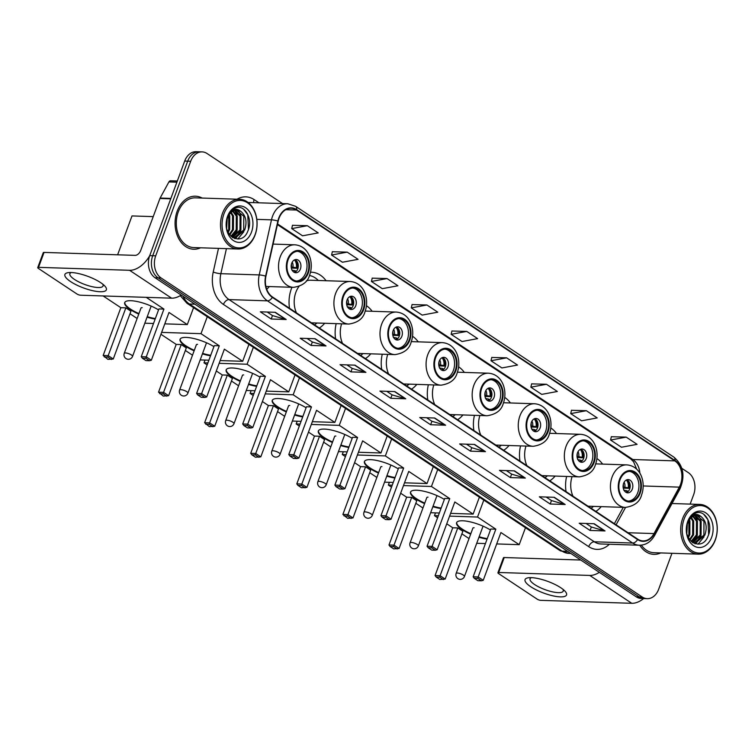 <?xml version="1.0" encoding="UTF-8"?>
<svg xmlns="http://www.w3.org/2000/svg" width="755" height="755" viewBox="0 0 755 755"><rect width="100%" height="100%" fill="white"/><g stroke="black" fill="none" stroke-linecap="round" stroke-linejoin="round"><path stroke-width="1.13" d="M566.618 476.443A29.294 21.527 91.9 0 0 566.061 491.647M595.855 511.409A29.294 21.527 91.9 0 0 601.216 506.633M520.535 445.884A29.294 21.527 91.9 0 0 519.978 461.088M549.772 480.841A29.294 21.527 91.9 0 0 555.123 476.075M474.442 415.325A29.294 21.527 91.9 0 0 473.885 430.529M503.679 450.282A29.294 21.527 91.9 0 0 509.04 445.516M428.349 384.767A29.294 21.527 91.9 0 0 427.792 399.961M457.587 419.723A29.294 21.527 91.9 0 0 462.947 414.948M382.266 354.199A29.294 21.527 91.9 0 0 381.709 369.403M411.503 389.165A29.294 21.527 91.9 0 0 416.854 384.389M336.173 323.64A29.294 21.527 91.9 0 0 335.616 338.844M365.411 358.597A29.294 21.527 91.9 0 0 370.771 353.831M291.968 287.296A29.294 21.527 91.9 0 0 291.373 288.778A29.294 21.527 91.9 0 0 289.524 308.285M319.318 328.038A29.294 21.527 91.9 0 0 324.678 323.263M266.723 289.24A29.294 21.527 91.9 0 0 269.308 286.551M418.242 341.845A29.294 21.527 91.9 0 0 412.551 336.286M326.066 280.728A29.294 21.527 91.9 0 0 311.532 272.234A29.294 21.527 91.9 0 0 310.494 272.234M372.149 311.286A29.294 21.527 91.9 0 0 366.458 305.718M464.334 372.413A29.294 21.527 91.9 0 0 458.644 366.845M510.418 402.972A29.294 21.527 91.9 0 0 504.727 397.404M556.51 433.53A29.294 21.527 91.9 0 0 550.82 427.962M602.603 464.089A29.294 21.527 91.9 0 0 596.912 458.53M282.568 203.576L207.087 153.529A16.582 12.184 91.9 0 0 202.104 151.887L196.111 151.698A16.582 12.184 91.9 0 0 184.701 161.06L149.726 255.624A16.582 12.184 91.9 0 0 155.068 277.755L636.257 596.827A16.582 12.184 91.9 0 0 641.24 598.47L644.241 598.564A16.582 12.184 91.9 0 1 639.259 596.922A16.582 12.184 91.9 0 0 644.241 598.564L647.233 598.668A16.582 12.184 91.9 0 0 658.643 589.296L671.969 553.292M202.104 151.887A16.582 12.184 91.9 0 0 190.694 161.259L155.719 255.813L152.718 255.718A16.582 12.184 91.9 0 0 158.069 277.859L639.259 596.922L158.069 277.859A16.582 12.184 91.9 0 1 152.718 255.718L187.702 161.155L152.718 255.718L149.726 255.624M199.112 151.793A16.582 12.184 91.9 0 0 187.702 161.155A16.582 12.184 91.9 0 1 199.112 151.793M177.189 211.183A26.529 19.498 91.9 0 0 193.724 249.235A26.529 19.498 91.9 0 0 200.556 247.791A26.529 19.498 91.9 0 1 193.724 249.235A26.529 19.498 91.9 0 1 177.189 211.183A26.529 19.498 91.9 0 1 195.451 196.196A26.529 19.498 91.9 0 0 177.189 211.183M639.768 545.233A26.529 19.498 91.9 0 0 653.896 554.359A26.529 19.498 91.9 0 0 660.729 552.924A26.529 19.498 91.9 0 1 653.896 554.359A26.529 19.498 91.9 0 1 639.768 545.233M279.039 218.28A17.686 12.995 -88.1 0 1 291.204 208.286A17.686 12.995 -88.1 0 1 296.517 210.041L674.8 460.871A17.686 12.995 -88.1 0 1 679.311 487.135L654.009 533.577A17.686 12.995 -88.1 0 1 643.043 540.92A17.686 12.995 -88.1 0 1 637.73 539.164L272.48 296.979A17.686 12.995 -88.1 0 1 265.93 276.245L278.189 221.158A17.686 12.995 -88.1 0 1 279.039 218.28M278.746 218.082A18.129 13.326 91.9 0 0 277.878 221.036L265.618 276.122A18.129 13.326 91.9 0 0 272.329 297.376L637.579 539.561A18.129 13.326 91.9 0 0 654.274 533.832L679.566 487.39A18.129 13.326 91.9 0 0 674.951 460.474L296.668 209.645A18.129 13.326 91.9 0 0 278.746 218.082M626.206 437.126L610.568 440.033L621.441 447.243L637.078 444.336L626.206 437.126L611.352 436.73M586.352 410.701L570.714 413.608L581.577 420.809L597.214 417.911L586.352 410.701L571.488 410.295M546.488 384.276L530.85 387.173L541.722 394.384L557.36 391.477L546.488 384.276L531.633 383.87M506.633 357.842L490.995 360.748L501.867 367.949L517.505 365.052L506.633 357.842L491.779 357.445M307.342 225.698L291.713 228.605L302.576 235.805L318.214 232.908L307.342 225.698L292.487 225.301M347.206 252.132L331.568 255.03L342.44 262.24L358.078 259.333L347.206 252.132L332.351 251.726M387.06 278.557L371.422 281.464L382.294 288.665L397.932 285.767L387.06 278.557L372.206 278.151M426.915 304.982L411.277 307.889L422.149 315.099L437.787 312.192L426.915 304.982L412.06 304.586M466.779 331.417L451.141 334.314L462.013 341.524L477.641 338.627L466.779 331.417L451.915 331.011M202.18 198.074A26.529 19.498 91.9 0 0 195.451 196.196A26.529 19.498 91.9 0 1 202.18 198.074M690.155 504.104L693.628 494.742A16.582 12.184 91.9 0 0 688.277 472.602L681.841 468.336M155.719 255.813A16.582 12.184 91.9 0 0 161.07 277.953L642.25 597.016A16.582 12.184 91.9 0 0 647.233 598.668M525.329 478.075L510.342 477.585L499.47 470.384L514.457 470.865L525.329 478.075A4.426 2.727 -56.5 0 1 524.829 478L514.061 470.856M565.184 504.51L550.197 504.019L539.325 496.809L554.312 497.3L565.184 504.51A4.426 2.727 -56.5 0 1 564.683 504.425L553.915 497.281M605.038 530.935L590.051 530.444L579.189 523.243L594.176 523.725L605.038 530.935A4.426 2.727 -56.5 0 1 604.547 530.859L593.77 523.715M405.756 398.791L390.769 398.3L379.897 391.099L394.884 391.581L405.756 398.791A4.426 2.727 -56.5 0 1 405.256 398.716L394.488 391.571M365.901 372.366L350.915 371.875L340.043 364.665L355.029 365.156L365.901 372.366A4.426 2.727 -56.5 0 1 365.401 372.281L354.623 365.137M326.037 345.932L311.051 345.45L300.179 338.24L315.175 338.721L326.037 345.932A4.426 2.727 -56.5 0 1 325.547 345.856L314.769 338.712M286.183 319.507L271.196 319.016L260.324 311.806L275.311 312.296L286.183 319.507A4.426 2.727 -56.5 0 1 285.683 319.431L274.914 312.287M485.474 451.65L470.478 451.16L459.616 443.949L474.602 444.44L485.474 451.65A4.426 2.727 -56.5 0 1 484.974 451.575L474.197 444.431M445.61 425.216L430.624 424.735L419.752 417.524L434.738 418.015L445.61 425.216A4.426 2.727 -56.5 0 1 445.11 425.141L434.342 417.996M430.624 424.735L431.907 421.262M426.603 417.751L431.973 421.299L445.11 425.141M470.478 451.16L471.762 447.687M466.467 444.176L471.828 447.734L484.974 451.575M271.196 319.016L272.48 315.543M267.176 312.032L272.546 315.59L285.683 319.431M311.051 345.45L312.334 341.977M307.04 338.457L312.4 342.015L325.547 345.856M350.915 371.875L352.198 368.402M346.894 364.891L352.255 368.449L365.401 372.281M390.769 398.3L392.053 394.837M386.749 391.316L392.109 394.874L405.256 398.716M590.051 530.444L591.335 526.981M586.04 523.46L591.401 527.018L604.547 530.859M550.197 504.019L551.48 500.546M546.176 497.035L551.546 500.593L564.683 504.425M510.342 477.585L511.626 474.121M506.322 470.601L511.682 474.159L524.829 478M451.141 334.314L451.934 330.935M411.277 307.889L412.079 304.501M371.422 281.464L372.224 278.076M331.568 255.03L332.37 251.641M291.713 228.605L292.506 225.216M490.995 360.748L491.798 357.36M530.85 387.173L531.652 383.785M570.714 413.608L571.507 410.22M610.568 440.033L611.371 436.645M70.64 281.634A22.112 6.191 20.3 0 1 68.818 272.574A22.112 6.191 20.3 0 1 100.613 282.615A22.112 6.191 20.3 0 1 104.605 285.805A22.112 6.191 20.3 0 1 97.357 291.515A22.112 6.191 20.3 0 1 70.64 281.634M71.319 272.517A17.686 4.955 -159.7 0 0 69.885 273.688A17.686 4.955 -159.7 0 0 74.481 279.435A17.686 4.955 -159.7 0 0 91.921 286.636A17.686 4.955 -159.7 0 0 103.067 285.966A17.686 4.955 -159.7 0 0 102.737 284.144M149.698 255.69A22.112 13.656 123.5 0 1 129.577 270.299L38.533 267.345A2.765 0.774 -159.7 0 0 37.75 267.581A2.765 0.774 -159.7 0 0 38.467 268.478L76.878 293.95A2.765 0.774 -159.7 0 0 80.558 295.214L171.612 298.178L129.577 270.299M181.191 295.082A22.112 13.656 123.5 0 1 171.612 298.178M37.75 267.581L43.271 252.651A2.765 0.774 20.3 0 1 44.054 252.415L135.098 255.369A5.53 3.416 -56.5 0 0 140.685 250.518L159.937 198.48A2.765 2.029 -88.1 0 1 160.126 198.065L168.912 181.927A2.765 2.029 -88.1 0 1 170.63 180.785L177.331 181.002M255.124 234.503A23.773 17.469 91.9 0 0 247.461 202.774A23.773 17.469 91.9 0 0 223.961 213.844A23.773 17.469 91.9 0 0 231.634 245.573A23.773 17.469 91.9 0 0 255.124 234.503M255.105 234.965A24.877 18.28 91.9 0 0 239.609 199.292A24.877 18.28 91.9 0 0 222.489 213.335A24.877 18.28 91.9 0 0 237.985 249.008A24.877 18.28 91.9 0 0 255.105 234.965M239.609 199.292L195.394 197.848A24.877 18.28 91.9 0 0 178.284 211.9A24.877 18.28 91.9 0 0 193.78 247.574L237.985 249.008M229.209 214.703L229.746 215.807L229.662 229.567L228.152 232.38M228.689 215.505L228.727 229.529L227.746 231.502M231.228 212.438L233.493 215.93L233.408 229.69L229.756 234.947M230.728 212.891L232.559 215.902L232.474 229.652L229.35 234.409M233.22 211.107L237.24 216.053L237.155 229.803L231.294 236.579M232.719 211.372L236.306 216.015L236.221 229.775L230.926 236.239M235.173 210.418L240.987 216.175L240.902 229.926L232.597 237.561L235.513 237.806L244.648 230.048C247.225 222.149 246.045 216.005 241.128 211.636A13.816 10.155 91.9 0 0 236.976 210.268A13.816 10.155 91.9 0 0 227.472 218.072C220.696 234.814 241.732 248.036 247.923 230.879C253.274 219.488 245.045 204.463 235.975 207.785C232.738 208.89 230.181 211.315 228.303 215.081C232.125 208.776 236.4 207.634 241.128 211.636M234.692 210.541L240.052 216.138L239.967 229.897L232.314 237.381M236.626 210.258L243.799 216.26L243.714 230.02L233.993 237.806M234.465 237.834L232.908 237.759M227.066 219.299L226.604 227.472M227.585 216.241A18.243 13.411 91.9 0 0 233.474 240.6A18.243 13.411 91.9 0 0 251.5 232.106A18.243 13.411 91.9 0 0 245.62 207.748A18.243 13.411 91.9 0 0 227.585 216.241M243.572 209.173L247.744 214.647L248.48 229.397M243.856 231.709L237.825 239.042M240.109 231.587L235.919 237.542M235.626 237.787L234.626 238.561M236.362 231.464L232.257 237.334M228.869 231.219L228.227 232.549M238.344 210.636L240.722 214.42L240.76 231.162L236.645 237.315M236.211 237.712L234.956 238.674M234.635 210.56L236.976 214.297L237.013 231.039L232.899 237.193M227.17 218.95L226.679 227.916M288.146 259.701A14.921 10.966 91.9 0 0 297.442 281.105A14.921 10.966 91.9 0 0 307.71 272.678A14.921 10.966 91.9 0 0 298.414 251.273A14.921 10.966 91.9 0 0 288.146 259.701M296.507 281.02A14.921 10.966 91.9 0 0 305.841 272.621A14.921 10.966 91.9 0 0 297.47 251.302M291.704 263.25A6.635 4.879 91.9 0 0 295.837 272.763A6.635 4.879 91.9 0 0 300.405 269.016A6.635 4.879 91.9 0 0 296.271 259.503A6.635 4.879 91.9 0 0 291.704 263.25M294.535 272.47A6.635 4.879 91.9 0 0 297.781 268.931A6.635 4.879 91.9 0 0 294.95 259.701M295.837 260.211A8.843 6.502 -88.1 0 1 297.055 268.242L291.364 268.063M294.45 259.918A7.739 5.691 -88.1 0 1 296.319 267.751L297.055 268.242M291.194 266.883L296.319 267.751M294.044 272.234A7.739 5.691 -88.1 0 0 295.214 270.743L295.951 271.234A8.843 6.502 -88.1 0 1 295.45 272.026M295.214 270.743L291.855 270.064M155.162 319.063A21.555 6.04 20.3 0 1 147.055 317.157M138.76 314.099A21.555 6.04 20.3 0 1 130.313 309.597A21.555 6.04 20.3 0 1 124.707 302.595A21.555 6.04 20.3 0 1 137.637 301.632A21.555 6.04 20.3 0 1 158.55 309.909M120.847 307.691L125.868 307.851L130.936 311.22L113.269 358.993L107.899 359.371L103.171 355.463L120.847 307.691L103.133 295.951M117.62 254.803L132.002 215.93L153.227 216.619M137.136 318.487L130.002 313.759M144.818 323.206L153.529 323.489M164.788 323.857L187.306 324.584L169.007 312.457L151.33 360.229L146.262 356.87L145.866 358.323L149.49 360.72L151.33 360.229M163.929 309.088L158.909 308.927L141.242 356.709L146.262 356.87L163.929 309.088L146.225 297.347M193.573 307.653L187.306 324.584M103.171 355.463L108.192 355.633L125.868 307.851M104.275 356.964L107.805 357.077L108.192 355.633L113.269 358.993M111.419 359.484L107.805 357.077M149.49 360.72L145.97 360.607L142.346 358.21L145.866 358.323M141.242 356.709L142.346 358.21M155.351 318.563A21.555 6.04 20.3 0 1 147.244 316.666M138.948 313.599A21.555 6.04 20.3 0 1 124.82 302.349M142.214 307.653A4.426 1.236 -159.7 0 0 140.959 308.04A4.426 1.236 -159.7 0 0 140.94 308.2M343.506 296.413A14.921 10.966 91.9 0 0 352.811 317.817A14.921 10.966 91.9 0 0 363.079 309.39A14.921 10.966 91.9 0 0 353.774 287.985A14.921 10.966 91.9 0 0 343.506 296.413M351.877 317.732A14.921 10.966 91.9 0 0 361.201 309.333A14.921 10.966 91.9 0 0 352.84 288.014M318.308 280.473A26.142 19.215 91.9 0 0 309.446 275.481M311.475 322.838L348.857 324.055A21.282 15.638 -88.1 0 1 335.598 293.535A21.282 15.638 -88.1 0 1 350.235 281.511L310.522 280.218A21.282 15.638 91.9 0 0 306.388 280.832M299.018 286.409A21.282 15.638 91.9 0 0 295.885 292.242A21.282 15.638 91.9 0 0 296.441 312.863M314.542 324.867A26.142 19.215 91.9 0 0 316.921 323.017M347.073 299.961A6.635 4.879 91.9 0 0 351.207 309.475A6.635 4.879 91.9 0 0 355.765 305.728A6.635 4.879 91.9 0 0 351.632 296.215A6.635 4.879 91.9 0 0 347.073 299.961M349.905 309.182A6.635 4.879 91.9 0 0 353.142 305.643A6.635 4.879 91.9 0 0 350.32 296.413M351.198 296.923A8.843 6.502 -88.1 0 1 352.425 304.954L346.724 304.775M349.81 296.63A7.739 5.691 -88.1 0 1 351.679 304.463L352.425 304.954M346.564 303.595L351.679 304.463M349.414 308.946A7.739 5.691 -88.1 0 0 350.575 307.455L351.32 307.946A8.843 6.502 -88.1 0 1 350.811 308.738M350.575 307.455L347.215 306.775M210.532 355.775A21.555 6.04 20.3 0 1 202.425 353.868M194.129 350.811A21.555 6.04 20.3 0 1 185.683 346.309A21.555 6.04 20.3 0 1 180.067 339.306A21.555 6.04 20.3 0 1 193.006 338.344A21.555 6.04 20.3 0 1 213.91 346.62M176.208 344.403L181.228 344.563L186.306 347.932L168.629 395.705L163.269 396.082L158.541 392.175L176.208 344.403L160.938 334.276M192.497 355.199L185.362 350.471M200.188 359.918L208.89 360.201M220.158 360.569L242.666 361.296L224.367 349.169L206.7 396.941L201.623 393.582L201.236 395.035L204.86 397.432L206.7 396.941M219.299 345.799L214.278 345.639L196.602 393.421L201.623 393.582L219.299 345.799L201 333.672L161.636 332.389M248.933 344.365L242.666 361.296M201 333.672L207.266 316.732M158.541 392.175L163.561 392.345L181.228 344.563M159.645 393.676L163.165 393.789L163.561 392.345L168.629 395.705M166.789 396.196L163.165 393.789M204.86 397.432L201.33 397.319L197.706 394.922L201.236 395.035M196.602 393.421L197.706 394.922M210.711 355.275A21.555 6.04 20.3 0 1 202.604 353.378M194.309 350.311A21.555 6.04 20.3 0 1 180.181 339.061M197.574 344.365A4.426 1.236 -159.7 0 0 196.328 344.752A4.426 1.236 -159.7 0 0 196.309 344.912M389.599 326.981A14.921 10.966 91.9 0 0 398.895 348.385A14.921 10.966 91.9 0 0 409.163 339.958A14.921 10.966 91.9 0 0 399.867 318.553A14.921 10.966 91.9 0 0 389.599 326.981M397.961 348.3A14.921 10.966 91.9 0 0 407.294 339.892A14.921 10.966 91.9 0 0 398.933 318.572M341.619 323.82A21.282 15.638 91.9 0 0 342.534 343.431M360.635 355.435A26.142 19.215 91.9 0 0 363.013 353.576M393.157 330.52A6.635 4.879 91.9 0 0 397.29 340.033A6.635 4.879 91.9 0 0 401.858 336.286A6.635 4.879 91.9 0 0 397.725 326.773A6.635 4.879 91.9 0 0 393.157 330.52M395.988 339.75A6.635 4.879 91.9 0 0 399.235 336.202A6.635 4.879 91.9 0 0 396.403 326.981M397.29 327.481A8.843 6.502 -88.1 0 1 398.508 335.522L392.817 335.333M395.903 327.189A7.739 5.691 -88.1 0 1 397.772 335.031L398.508 335.522M392.657 334.154L397.772 335.031M395.507 339.505A7.739 5.691 -88.1 0 0 396.668 338.014L397.404 338.504A8.843 6.502 -88.1 0 1 396.904 339.297M396.668 338.014L393.308 337.343M256.625 386.334A21.555 6.04 20.3 0 1 248.508 384.437M240.213 381.369A21.555 6.04 20.3 0 1 231.766 376.868A21.555 6.04 20.3 0 1 226.16 369.865A21.555 6.04 20.3 0 1 239.099 368.912A21.555 6.04 20.3 0 1 260.003 377.189M222.3 374.961L227.321 375.122L232.398 378.491L214.722 426.264L209.352 426.641L204.624 422.743L222.3 374.961L216.298 370.988M207.144 364.91L204.001 362.825L205.02 360.078M238.589 385.767L231.455 381.03M246.272 390.477L254.982 390.76M266.241 391.128L288.759 391.864L270.46 379.727L252.783 427.509L247.716 424.14L247.319 425.593L250.943 428L252.783 427.509M265.392 376.368L260.371 376.198L242.695 423.98L247.716 424.14L265.392 376.368L247.093 364.231L219.139 363.325M207.87 362.957L204.001 362.825M295.026 374.924L288.759 391.864M247.093 364.231L253.359 347.291M204.624 422.743L209.645 422.904L227.321 375.122M205.737 424.244L209.258 424.357L209.645 422.904L214.722 426.264M212.882 426.754L209.258 424.357M250.943 428L247.423 427.877L243.799 425.48L247.319 425.593M242.695 423.98L243.799 425.48M256.804 385.833A21.555 6.04 20.3 0 1 248.697 383.936M240.401 380.869A21.555 6.04 20.3 0 1 226.273 369.62M243.667 374.924A4.426 1.236 -159.7 0 0 242.421 375.31A4.426 1.236 -159.7 0 0 242.393 375.471M435.692 357.54A14.921 10.966 91.9 0 0 444.988 378.944A14.921 10.966 91.9 0 0 455.256 370.516A14.921 10.966 91.9 0 0 445.96 349.112A14.921 10.966 91.9 0 0 435.692 357.54M444.053 378.859A14.921 10.966 91.9 0 0 453.387 370.45A14.921 10.966 91.9 0 0 445.016 349.131M387.711 354.378A21.282 15.638 91.9 0 0 388.617 373.989M406.718 385.994A26.142 19.215 91.9 0 0 409.106 384.135M439.25 361.079A6.635 4.879 91.9 0 0 443.383 370.592A6.635 4.879 91.9 0 0 447.951 366.845A6.635 4.879 91.9 0 0 443.817 357.332A6.635 4.879 91.9 0 0 439.25 361.079M442.081 370.309A6.635 4.879 91.9 0 0 445.327 366.76A6.635 4.879 91.9 0 0 442.496 357.54M443.374 358.04A8.843 6.502 -88.1 0 1 444.601 366.081L438.9 365.892M441.996 357.747A7.739 5.691 -88.1 0 1 443.864 365.59L444.601 366.081M438.74 364.712L443.864 365.59M441.59 370.063A7.739 5.691 -88.1 0 0 442.76 368.572L443.496 369.063A8.843 6.502 -88.1 0 1 442.996 369.865M442.76 368.572L439.401 367.902M302.708 416.892A21.555 6.04 20.3 0 1 294.601 414.995M286.305 411.928A21.555 6.04 20.3 0 1 277.859 407.436A21.555 6.04 20.3 0 1 272.253 400.424A21.555 6.04 20.3 0 1 285.182 399.47A21.555 6.04 20.3 0 1 306.096 407.747M268.393 405.52L273.414 405.69L278.482 409.05L260.815 456.832L255.445 457.2L251.821 454.803L250.717 453.302L268.393 405.52L262.391 401.547M253.236 395.478L250.094 393.393L251.113 390.637M284.682 416.326L277.547 411.598M292.364 421.045L301.075 421.328M312.334 421.686L334.852 422.423L316.553 410.286L298.876 458.068L293.808 454.699L293.412 456.152L297.036 458.559L298.876 458.068M311.475 406.926L306.454 406.766L288.787 454.538L293.808 454.699L311.475 406.926L293.176 394.789L265.222 393.884M253.963 393.515L250.094 393.393M341.118 405.482L334.852 422.423M293.176 394.789L299.442 377.849M250.717 453.302L255.737 453.462L273.414 405.69M251.821 454.803L255.341 454.916L255.737 453.462L260.815 456.832M258.965 457.322L255.341 454.916M297.036 458.559L293.516 458.445L289.892 456.039L293.412 456.152M288.787 454.538L289.892 456.039M302.897 416.392A21.555 6.04 20.3 0 1 294.79 414.495M286.485 411.437A21.555 6.04 20.3 0 1 272.366 400.188M289.76 405.482A4.426 1.236 -159.7 0 0 288.504 405.879A4.426 1.236 -159.7 0 0 288.486 406.03M481.775 388.098A14.921 10.966 91.9 0 0 491.08 409.503A14.921 10.966 91.9 0 0 501.348 401.075A14.921 10.966 91.9 0 0 492.043 379.671A14.921 10.966 91.9 0 0 481.775 388.098M490.146 409.418A14.921 10.966 91.9 0 0 499.47 401.018A14.921 10.966 91.9 0 0 491.109 379.699M433.795 384.937A21.282 15.638 91.9 0 0 434.71 404.548M452.811 416.552A26.142 19.215 91.9 0 0 455.19 414.703M485.342 391.647A6.635 4.879 91.9 0 0 489.476 401.16A6.635 4.879 91.9 0 0 494.034 397.413A6.635 4.879 91.9 0 0 489.901 387.9A6.635 4.879 91.9 0 0 485.342 391.647M488.174 400.867A6.635 4.879 91.9 0 0 491.411 397.328A6.635 4.879 91.9 0 0 488.589 388.098M489.466 388.608A8.843 6.502 -88.1 0 1 490.693 396.639L484.993 396.45M488.079 388.315A7.739 5.691 -88.1 0 1 489.948 396.148L490.693 396.639M484.833 395.28L489.948 396.148M487.683 400.622A7.739 5.691 -88.1 0 0 488.844 399.131L489.589 399.621A8.843 6.502 -88.1 0 1 489.08 400.424M488.844 399.131L485.484 398.461M348.801 447.451A21.555 6.04 20.3 0 1 340.694 445.554M332.398 442.496A21.555 6.04 20.3 0 1 323.952 437.994A21.555 6.04 20.3 0 1 318.336 430.992A21.555 6.04 20.3 0 1 331.275 430.029A21.555 6.04 20.3 0 1 352.179 438.306M314.476 436.088L319.497 436.248L324.575 439.608L306.898 487.39L301.538 487.768L297.914 485.361L296.809 483.861L314.476 436.088L308.484 432.105M299.329 426.037L296.186 423.951L297.196 421.196M330.766 446.884L323.631 442.156M338.457 451.603L347.158 451.886M358.427 452.254L380.935 452.981L362.636 440.854L344.969 488.627L339.892 485.267L339.505 486.72L343.129 489.117L344.969 488.627M357.568 437.485L352.547 437.324L334.871 485.097L339.892 485.267L357.568 437.485L339.269 425.358L311.315 424.442M300.056 424.074L296.186 423.951M387.202 436.041L380.935 452.981M339.269 425.358L345.535 408.417M296.809 483.861L301.83 484.03L319.497 436.248M297.914 485.361L301.434 485.474L301.83 484.03L306.898 487.39M305.058 487.881L301.434 485.474M343.129 489.117L339.599 489.004L335.975 486.598L339.505 486.72M334.871 485.097L335.975 486.598M348.98 446.96A21.555 6.04 20.3 0 1 340.873 445.063M332.577 441.996A21.555 6.04 20.3 0 1 318.45 430.746M335.843 436.05A4.426 1.236 -159.7 0 0 334.597 436.437A4.426 1.236 -159.7 0 0 334.578 436.598M527.868 418.666A14.921 10.966 91.9 0 0 537.164 440.071A14.921 10.966 91.9 0 0 547.432 431.634A14.921 10.966 91.9 0 0 538.136 410.229A14.921 10.966 91.9 0 0 527.868 418.666M536.229 439.986A14.921 10.966 91.9 0 0 545.563 431.577A14.921 10.966 91.9 0 0 537.201 410.258M479.887 415.505A21.282 15.638 91.9 0 0 480.803 435.116M498.904 447.111A26.142 19.215 91.9 0 0 501.282 445.261M531.435 422.205A6.635 4.879 91.9 0 0 535.559 431.718A6.635 4.879 91.9 0 0 540.127 427.972A6.635 4.879 91.9 0 0 535.993 418.459A6.635 4.879 91.9 0 0 531.435 422.205M534.257 431.435A6.635 4.879 91.9 0 0 537.503 427.887A6.635 4.879 91.9 0 0 534.672 418.657M535.559 419.167A8.843 6.502 -88.1 0 1 536.777 427.198L531.086 427.019M534.172 418.874A7.739 5.691 -88.1 0 1 536.041 426.707L536.777 427.198M530.925 425.839L536.041 426.707M533.776 431.19A7.739 5.691 -88.1 0 0 534.936 429.699L535.673 430.19A8.843 6.502 -88.1 0 1 535.172 430.982M534.936 429.699L531.577 429.029M394.893 478.019A21.555 6.04 20.3 0 1 386.777 476.122M378.481 473.055A21.555 6.04 20.3 0 1 370.035 468.553A21.555 6.04 20.3 0 1 364.429 461.55A21.555 6.04 20.3 0 1 377.368 460.588A21.555 6.04 20.3 0 1 398.272 468.864M360.569 466.647L365.59 466.807L370.667 470.176L352.991 517.949L347.63 518.326L342.893 514.419L360.569 466.647L354.567 462.664M345.412 456.596L342.27 454.51L343.289 451.754M376.858 477.443L369.724 472.715M384.54 482.162L393.251 482.445M404.51 482.813L427.028 483.549L408.729 471.413L391.052 519.185L385.984 515.825L385.588 517.279L389.212 519.676L391.052 519.185M403.661 468.043L398.64 467.883L380.964 515.665L385.984 515.825L403.661 468.043L385.361 455.916L357.408 455.001M346.139 454.642L342.27 454.51M433.294 466.609L427.028 483.549M385.361 455.916L391.628 438.976M342.893 514.419L347.913 514.589L365.59 466.807M344.006 515.92L347.526 516.042L347.913 514.589L352.991 517.949M351.15 518.44L347.526 516.042M389.212 519.676L385.692 519.563L382.068 517.166L385.588 517.279M380.964 515.665L382.068 517.166M395.073 477.519A21.555 6.04 20.3 0 1 386.966 475.622M378.67 472.555A21.555 6.04 20.3 0 1 364.542 461.305M381.936 466.609A4.426 1.236 -159.7 0 0 380.69 466.996A4.426 1.236 -159.7 0 0 380.662 467.156M573.96 449.225A14.921 10.966 91.9 0 0 583.256 470.629A14.921 10.966 91.9 0 0 593.524 462.202A14.921 10.966 91.9 0 0 584.228 440.797A14.921 10.966 91.9 0 0 573.96 449.225M582.322 470.544A14.921 10.966 91.9 0 0 591.656 462.135A14.921 10.966 91.9 0 0 583.285 440.816M525.98 446.063A21.282 15.638 91.9 0 0 526.886 465.675M544.987 477.679A26.142 19.215 91.9 0 0 547.375 475.82M577.518 452.764A6.635 4.879 91.9 0 0 581.652 462.277A6.635 4.879 91.9 0 0 586.22 458.53A6.635 4.879 91.9 0 0 582.086 449.017A6.635 4.879 91.9 0 0 577.518 452.764M580.35 461.994A6.635 4.879 91.9 0 0 583.596 458.445A6.635 4.879 91.9 0 0 580.765 449.225M581.643 449.725A8.843 6.502 -88.1 0 1 582.869 457.766L577.169 457.577M580.265 449.433A7.739 5.691 -88.1 0 1 582.133 457.275L582.869 457.766M577.009 456.398L582.133 457.275M579.859 461.749A7.739 5.691 -88.1 0 0 581.029 460.257L581.765 460.748A8.843 6.502 -88.1 0 1 581.265 461.55M581.029 460.257L577.669 459.587M440.977 508.577A21.555 6.04 20.3 0 1 432.87 506.68M424.574 503.613A21.555 6.04 20.3 0 1 416.128 499.112A21.555 6.04 20.3 0 1 410.522 492.109A21.555 6.04 20.3 0 1 423.451 491.156A21.555 6.04 20.3 0 1 444.365 499.433M406.662 497.205L411.683 497.375L416.751 500.735L399.084 548.508L393.714 548.885L390.09 546.488L388.985 544.987L406.662 497.205L400.66 493.232M391.505 487.164L388.363 485.078L389.382 482.322M422.951 508.011L415.816 503.274M430.633 512.721L439.344 513.004M450.603 513.372L473.121 514.108L454.821 501.971L437.145 549.753L432.077 546.384L431.681 547.837L435.305 550.244L437.145 549.753M449.744 498.611L444.723 498.442L427.056 546.224L432.077 546.384L449.744 498.611L431.445 486.475L403.491 485.569M392.232 485.201L388.363 485.078M479.387 497.167L473.121 514.108M431.445 486.475L437.711 469.534M388.985 544.987L394.006 545.148L411.683 497.375M390.09 546.488L393.61 546.601L394.006 545.148L399.084 548.508M397.234 548.998L393.61 546.601M435.305 550.244L431.784 550.131L428.161 547.724L431.681 547.837M427.056 546.224L428.161 547.724M441.165 508.077A21.555 6.04 20.3 0 1 433.059 506.18M424.754 503.113A21.555 6.04 20.3 0 1 410.635 491.873M428.028 497.167A4.426 1.236 -159.7 0 0 426.773 497.554A4.426 1.236 -159.7 0 0 426.754 497.715M620.044 479.784A14.921 10.966 91.9 0 0 629.349 501.188A14.921 10.966 91.9 0 0 639.617 492.76A14.921 10.966 91.9 0 0 630.312 471.356A14.921 10.966 91.9 0 0 620.044 479.784M628.415 501.103A14.921 10.966 91.9 0 0 637.739 492.694A14.921 10.966 91.9 0 0 629.377 471.375M572.063 476.622A21.282 15.638 91.9 0 0 572.979 496.233M591.08 508.238A26.142 19.215 91.9 0 0 593.458 506.378M623.611 483.332A6.635 4.879 91.9 0 0 627.745 492.845A6.635 4.879 91.9 0 0 632.303 489.098A6.635 4.879 91.9 0 0 628.169 479.585A6.635 4.879 91.9 0 0 623.611 483.332M626.442 492.553A6.635 4.879 91.9 0 0 629.679 489.013A6.635 4.879 91.9 0 0 626.858 479.784M627.735 480.284A8.843 6.502 -88.1 0 1 628.962 488.325L623.262 488.136M626.348 479.991A7.739 5.691 -88.1 0 1 628.217 487.834L628.962 488.325M623.101 486.956L628.217 487.834M625.952 492.307A7.739 5.691 -88.1 0 0 627.112 490.816L627.858 491.307A8.843 6.502 -88.1 0 1 627.348 492.109M627.112 490.816L623.753 490.146M487.069 539.136A21.555 6.04 20.3 0 1 478.963 537.239M470.667 534.172A21.555 6.04 20.3 0 1 462.22 529.68A21.555 6.04 20.3 0 1 456.605 522.668A21.555 6.04 20.3 0 1 469.544 521.714A21.555 6.04 20.3 0 1 490.448 529.991M452.745 527.773L457.766 527.934L462.843 531.293L445.167 579.076L439.806 579.453L436.182 577.047L435.078 575.546L452.745 527.773L446.752 523.791M437.598 517.722L434.455 515.637L435.465 512.881M469.034 538.57L461.9 533.842M476.726 543.289L485.427 543.572M496.696 543.93L519.204 544.666L500.905 532.53L483.238 580.312L478.16 576.952L477.773 578.396L481.397 580.803L483.238 580.312M495.837 529.17L490.816 529.01L473.14 576.782L478.16 576.952L495.837 529.17L477.537 517.033L449.584 516.127M438.325 515.759L434.455 515.637M525.471 527.726L519.204 544.666M477.537 517.033L483.804 500.103M435.078 575.546L440.099 575.706L457.766 527.934M436.182 577.047L439.703 577.16L440.099 575.706L445.167 579.076M443.327 579.566L439.703 577.16M481.397 580.803L477.868 580.689L474.244 578.283L477.773 578.396M473.14 576.782L474.244 578.283M487.249 538.636A21.555 6.04 20.3 0 1 479.142 536.739M470.846 533.681A21.555 6.04 20.3 0 1 456.718 522.432M474.112 527.736A4.426 1.236 -159.7 0 0 472.866 528.123A4.426 1.236 -159.7 0 0 472.847 528.283M530.812 586.767A22.112 6.191 20.3 0 1 528.991 577.698A22.112 6.191 20.3 0 1 560.786 587.749A22.112 6.191 20.3 0 1 564.778 590.938A22.112 6.191 20.3 0 1 557.53 596.648A22.112 6.191 20.3 0 1 530.812 586.767M531.492 577.651A17.686 4.955 -159.7 0 0 530.057 578.821A17.686 4.955 -159.7 0 0 534.653 584.568A17.686 4.955 -159.7 0 0 552.094 591.76A17.686 4.955 -159.7 0 0 563.239 591.099A17.686 4.955 -159.7 0 0 562.909 589.277M599.328 572.337A22.112 13.656 123.5 0 1 589.749 575.433L498.706 572.479A2.765 0.774 -159.7 0 0 497.923 572.715A2.765 0.774 -159.7 0 0 498.64 573.611L537.05 599.083A2.765 0.774 -159.7 0 0 540.731 600.348L631.775 603.302L589.749 575.433M643.666 598.545A22.112 13.656 123.5 0 1 631.775 603.302M497.923 572.715L503.443 557.785A2.765 0.774 20.3 0 1 504.227 557.539L580.774 560.031M715.296 539.636A23.773 17.469 91.9 0 0 707.633 507.907A23.773 17.469 91.9 0 0 684.134 518.978A23.773 17.469 91.9 0 0 691.797 550.706A23.773 17.469 91.9 0 0 715.296 539.636M715.278 540.089A24.877 18.28 91.9 0 0 699.781 504.416A24.877 18.28 91.9 0 0 682.662 518.468A24.877 18.28 91.9 0 0 698.158 554.142A24.877 18.28 91.9 0 0 715.278 540.089M689.381 519.836L689.919 520.941L689.834 534.7L688.324 537.513M688.862 520.639L688.9 534.663L687.918 536.635M691.401 517.571L693.666 521.063L693.581 534.814L689.928 540.08M690.901 518.024L692.731 521.026L692.646 534.785L689.523 539.542M693.392 516.241L697.412 521.186L697.327 534.936L691.467 541.712M692.892 516.505L696.478 521.148L696.393 534.908L691.099 541.373M695.346 515.552L701.159 521.299L701.074 535.059L692.769 542.694L695.685 542.939L704.821 535.182C707.397 527.283 706.218 521.139 701.301 516.769A13.816 10.155 91.9 0 0 697.148 515.391A13.816 10.155 91.9 0 0 687.645 523.196C680.868 539.948 701.895 553.16 708.096 536.012C713.447 524.612 705.217 509.597 696.148 512.919C692.911 514.023 690.353 516.448 688.475 520.204C692.297 513.91 696.572 512.768 701.301 516.769M694.864 515.674L700.225 521.271L700.14 535.031L692.486 542.505M696.799 515.391L703.971 521.394L703.887 535.153L694.166 542.939M694.638 542.968L693.081 542.892M687.239 524.423L686.776 532.605M687.758 521.375A18.243 13.411 91.9 0 0 693.647 545.733A18.243 13.411 91.9 0 0 711.672 537.23A18.243 13.411 91.9 0 0 705.793 512.881A18.243 13.411 91.9 0 0 687.758 521.375M641.363 545.148A24.877 18.28 91.9 0 0 653.953 552.707L698.158 554.142M703.745 514.306L707.916 519.78L708.652 534.531M704.019 536.843L697.998 544.176M700.272 536.72L696.091 542.666M695.799 542.92L694.798 543.694M696.525 536.597L692.429 542.467M689.032 536.352L688.4 537.673M698.517 515.759L700.895 519.553L700.933 536.295L696.808 542.449M696.384 542.845L695.128 543.808M694.808 515.684L697.148 519.431L697.186 536.173L693.062 542.326M687.343 524.074L686.852 533.049M155.068 277.755L161.07 277.953M184.701 161.06L190.694 161.259M636.257 596.827L642.25 597.016M182.993 296.271A22.112 16.251 91.9 0 0 189.373 303.991L194.913 304.171M559.7 550.423A11.051 6.823 -56.5 0 0 562.126 551.159A22.112 16.251 91.9 0 0 568.77 553.358L559.7 550.423L186.947 303.255A11.051 6.823 -56.5 0 0 189.373 303.991L562.126 551.159L567.666 551.339M296.517 210.041L285.786 209.692M637.579 539.561A5.53 3.416 123.5 0 1 632.652 543.034L267.412 300.839A22.112 16.251 -88.1 0 1 259.22 274.924L271.479 219.837A22.112 16.251 -88.1 0 1 272.536 216.241A22.112 16.251 -88.1 0 1 287.749 203.746L249.386 202.5A22.112 16.251 91.9 0 0 248.15 202.529M277.878 221.036A5.53 0.934 12.5 0 0 271.479 219.837L256.813 219.365M265.618 276.122A5.53 0.934 12.5 0 0 259.22 274.924L220.856 273.678A22.112 16.251 91.9 0 0 229.039 299.593L267.412 300.839A5.53 3.416 -56.5 0 0 272.329 297.376M639.306 545.223A22.112 16.251 -88.1 0 1 632.652 543.034L594.289 541.779A22.112 16.251 91.9 0 0 600.933 543.977L639.306 545.223C645.799 545.176 650.904 541.92 654.623 535.455L679.915 489.013C685.417 476.075 683.407 465.448 673.894 457.143L295.611 206.313A5.53 3.416 123.5 0 1 296.668 209.645M654.274 533.832A5.53 2.114 28.6 0 1 654.623 535.455M679.566 487.39A5.53 2.114 28.6 0 1 679.915 489.013M674.951 460.474A5.53 3.416 -56.5 0 0 673.894 457.143M237.079 199.207A27.642 20.309 -88.1 0 1 254.124 199.594L258.974 202.812M609.37 544.251A27.642 20.309 -88.1 0 1 588.702 546.639L223.452 304.444A27.642 20.309 -88.1 0 1 213.221 272.055L218.488 248.376M226.424 248.631L220.856 273.678A5.53 0.934 -167.5 0 1 213.221 272.055M223.452 304.444A5.53 3.416 -56.5 0 1 229.039 299.593L594.289 541.779A5.53 3.416 -56.5 0 0 588.702 546.639M254.124 199.594A5.53 3.416 -56.5 0 0 253.774 202.642M654.009 533.577L628.018 532.728M679.311 487.135L643.194 485.965M616.08 524.81L625.546 507.426M639.881 473.243A17.686 12.995 91.9 0 0 632.841 459.512L277.566 223.933M674.8 460.871L632.841 459.512A9.947 6.144 -56.5 0 1 630.651 458.842L277.415 224.612M170.734 198.829L159.937 198.48M44.054 252.415L38.533 267.345M160.126 198.065L170.885 198.414M176.887 182.191L168.912 181.927M308.257 273.036A15.751 11.58 91.9 0 0 303.17 252.01A15.751 11.58 91.9 0 0 287.598 259.343A15.751 11.58 91.9 0 0 292.685 280.379A15.751 11.58 91.9 0 0 308.257 273.036M280.228 256.823A21.282 15.638 -88.1 0 1 294.875 244.799C308.946 245.885 314.212 262.514 309.692 274.839C307.908 281.813 302.51 285.985 293.487 287.344A21.282 15.638 -88.1 0 1 280.228 256.823M141.053 307.908L124.245 353.331A4.426 1.236 20.3 0 1 125.5 352.944A4.426 1.236 20.3 0 1 131.389 354.963A4.426 1.236 20.3 0 1 132.54 356.398L151.16 306.077M292.223 262.127A6.417 4.719 -88.1 0 1 292.959 267.081M291.402 264.269A6.078 4.473 -88.1 0 1 291.449 266.892M363.617 309.748A15.751 11.58 91.9 0 0 358.54 288.721A15.751 11.58 91.9 0 0 342.968 296.054A15.751 11.58 91.9 0 0 348.046 317.091A15.751 11.58 91.9 0 0 363.617 309.748M196.413 344.62L179.614 390.042A4.426 1.236 20.3 0 1 180.86 389.655A4.426 1.236 20.3 0 1 186.759 391.675A4.426 1.236 20.3 0 1 187.91 393.11L206.521 342.789M347.593 298.838A6.417 4.719 -88.1 0 1 348.329 303.793M346.772 300.981A6.078 4.473 -88.1 0 1 346.819 303.604M409.71 340.316A15.751 11.58 91.9 0 0 404.633 319.28A15.751 11.58 91.9 0 0 389.061 326.622A15.751 11.58 91.9 0 0 394.138 347.649A15.751 11.58 91.9 0 0 409.71 340.316M381.69 324.093A21.282 15.638 -88.1 0 1 396.328 312.07C410.409 313.165 415.675 329.784 411.145 342.109C409.37 349.084 403.963 353.255 394.94 354.614A21.282 15.638 -88.1 0 1 381.69 324.093M242.506 375.178L225.698 420.601A4.426 1.236 20.3 0 1 226.953 420.214A4.426 1.236 20.3 0 1 232.851 422.234A4.426 1.236 20.3 0 1 233.993 423.668L252.614 373.348M393.685 329.406A6.417 4.719 -88.1 0 1 394.412 334.352M392.855 331.539A6.078 4.473 -88.1 0 1 392.902 334.163M455.803 370.875A15.751 11.58 91.9 0 0 450.716 349.839A15.751 11.58 91.9 0 0 435.144 357.181A15.751 11.58 91.9 0 0 440.222 378.208A15.751 11.58 91.9 0 0 455.803 370.875M427.774 354.652A21.282 15.638 -88.1 0 1 442.421 342.638C456.492 343.723 461.758 360.343 457.237 372.668C455.454 379.642 450.055 383.814 441.033 385.173A21.282 15.638 -88.1 0 1 427.774 354.652M288.599 405.737L271.791 451.169A4.426 1.236 20.3 0 1 273.036 450.773A4.426 1.236 20.3 0 1 278.935 452.792A4.426 1.236 20.3 0 1 280.086 454.236L298.697 403.916M439.769 359.965A6.417 4.719 -88.1 0 1 440.505 364.92M438.948 362.098A6.078 4.473 -88.1 0 1 438.995 364.722M501.886 401.433A15.751 11.58 91.9 0 0 496.809 380.407A15.751 11.58 91.9 0 0 481.237 387.74A15.751 11.58 91.9 0 0 486.314 408.776A15.751 11.58 91.9 0 0 501.886 401.433M473.866 385.22A21.282 15.638 -88.1 0 1 488.504 373.197C502.585 374.282 507.851 390.911 503.33 403.236C501.547 410.21 496.148 414.372 487.126 415.741A21.282 15.638 -88.1 0 1 473.866 385.22M334.682 436.305L317.883 481.728A4.426 1.236 20.3 0 1 319.129 481.341A4.426 1.236 20.3 0 1 325.027 483.36A4.426 1.236 20.3 0 1 326.179 484.795L344.79 434.474M485.861 390.524A6.417 4.719 -88.1 0 1 486.598 395.478M485.04 392.666A6.078 4.473 -88.1 0 1 485.087 395.28M547.979 432.002A15.751 11.58 91.9 0 0 542.902 410.965A15.751 11.58 91.9 0 0 527.33 418.298A15.751 11.58 91.9 0 0 532.407 439.334A15.751 11.58 91.9 0 0 547.979 432.002M519.959 415.779A21.282 15.638 -88.1 0 1 534.597 403.755C548.677 404.85 553.943 421.469 549.413 433.795C547.639 440.769 542.232 444.94 533.209 446.299A21.282 15.638 -88.1 0 1 519.959 415.779M380.775 466.864L363.967 512.286A4.426 1.236 20.3 0 1 365.222 511.899A4.426 1.236 20.3 0 1 371.12 513.919A4.426 1.236 20.3 0 1 372.262 515.354L390.882 465.033M531.954 421.092A6.417 4.719 -88.1 0 1 532.681 426.037M531.124 423.225A6.078 4.473 -88.1 0 1 531.171 425.848M594.072 462.56A15.751 11.58 91.9 0 0 588.985 441.524A15.751 11.58 91.9 0 0 573.413 448.866A15.751 11.58 91.9 0 0 578.49 469.893A15.751 11.58 91.9 0 0 594.072 462.56M566.042 446.337A21.282 15.638 -88.1 0 1 580.689 434.314C594.761 435.409 600.027 452.028 595.506 464.353C593.723 471.328 588.324 475.499 579.302 476.858A21.282 15.638 -88.1 0 1 566.042 446.337M426.868 497.422L410.059 542.845A4.426 1.236 20.3 0 1 411.305 542.458A4.426 1.236 20.3 0 1 417.204 544.478A4.426 1.236 20.3 0 1 418.355 545.922L436.975 495.591M578.037 451.65A6.417 4.719 -88.1 0 1 578.774 456.596M577.216 453.783A6.078 4.473 -88.1 0 1 577.264 456.407M640.155 493.119A15.751 11.58 91.9 0 0 635.078 472.092A15.751 11.58 91.9 0 0 619.506 479.425A15.751 11.58 91.9 0 0 624.583 500.452A15.751 11.58 91.9 0 0 640.155 493.119M612.135 476.896A21.282 15.638 -88.1 0 1 626.773 464.882C640.853 465.967 646.12 482.596 641.599 494.912C639.815 501.896 634.417 506.058 625.395 507.417A21.282 15.638 -88.1 0 1 612.135 476.896M472.951 527.981L456.152 573.413A4.426 1.236 20.3 0 1 457.398 573.026A4.426 1.236 20.3 0 1 463.296 575.046A4.426 1.236 20.3 0 1 464.448 576.48L483.058 526.159M624.13 482.209A6.417 4.719 -88.1 0 1 624.866 487.164M623.309 484.342A6.078 4.473 -88.1 0 1 623.356 486.966M504.227 557.539L498.706 572.479M568.77 553.358L570.799 553.424M186.947 303.255L180.247 295.658M295.611 206.313L287.749 203.746M614.381 523.687L623.271 507.351M636.729 469.242L633.549 461.739L630.651 458.842M273.084 244.091L294.875 244.799M265.902 286.447L293.487 287.344M124.245 353.331A4.426 4.426 0 0 0 125.953 358.55A4.426 4.426 0 0 0 132.54 356.398M348.857 324.055C357.879 322.696 363.278 318.525 365.061 311.551C369.582 299.225 364.316 282.596 350.235 281.511M179.614 390.042A4.426 4.426 0 0 0 181.313 395.261A4.426 4.426 0 0 0 187.91 393.11M365.231 311.06L396.328 312.07M357.568 353.397L394.94 354.614M225.698 420.601A4.426 4.426 0 0 0 227.406 425.82A4.426 4.426 0 0 0 233.993 423.668M411.324 341.619L442.421 342.638M403.661 383.965L441.033 385.173M271.791 451.169A4.426 4.426 0 0 0 273.499 456.388A4.426 4.426 0 0 0 280.086 454.236M457.407 372.187L488.504 373.197M449.744 414.523L487.126 415.741M317.883 481.728A4.426 4.426 0 0 0 319.582 486.947A4.426 4.426 0 0 0 326.179 484.795M503.5 402.745L534.597 403.755M495.837 445.082L533.209 446.299M363.967 512.286A4.426 4.426 0 0 0 365.675 517.505A4.426 4.426 0 0 0 372.262 515.354M549.593 433.304L580.689 434.314M541.93 475.641L579.302 476.858M410.059 542.845A4.426 4.426 0 0 0 411.768 548.064A4.426 4.426 0 0 0 418.355 545.922M595.676 463.872L626.773 464.882M588.013 506.209L625.395 507.417M456.152 573.413A4.426 4.426 0 0 0 457.851 578.632A4.426 4.426 0 0 0 464.448 576.48M672.016 503.519L699.781 504.416"/></g></svg>
